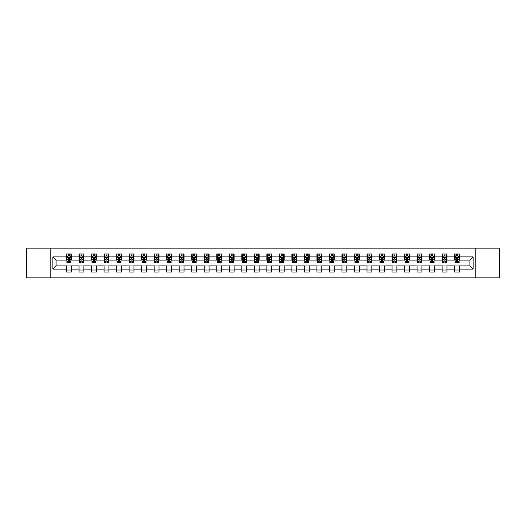 <?xml version="1.0" encoding="UTF-8"?>
<svg xmlns="http://www.w3.org/2000/svg" width="526" height="526" viewBox="0 0 526 526"><rect width="100%" height="100%" fill="white"/><g stroke="black" fill="none" stroke-linecap="round" stroke-linejoin="round"><path stroke-width="0.79" d="M475.78 277.846L499.7 277.846L499.7 248.154L475.78 248.154L475.78 277.846L50.22 277.846L50.22 248.154L26.3 248.154L26.3 277.846L50.22 277.846M475.78 248.154L50.22 248.154M459.487 256.898L459.487 253.973L454.674 253.973L454.674 256.898L446.968 256.898L446.968 253.973L442.149 253.973L442.149 256.898L434.443 256.898L434.443 253.973L429.63 253.973L429.63 256.898L421.924 256.898L421.924 253.973L417.105 253.973L417.105 256.898L409.406 256.898L409.406 253.973L404.586 253.973L404.586 256.898L396.88 256.898L396.88 253.973L392.067 253.973L392.067 256.898L384.361 256.898L384.361 253.973L379.542 253.973L379.542 256.898L371.836 256.898L371.836 253.973L367.023 253.973L367.023 256.898L359.317 256.898L359.317 253.973L354.504 253.973L354.504 256.898L346.798 256.898L346.798 253.973L341.979 253.973L341.979 256.898L334.273 256.898L334.273 253.973L329.46 253.973L329.46 256.898L321.754 256.898L321.754 253.973L316.935 253.973L316.935 256.898L309.235 256.898L309.235 253.973L304.416 253.973L304.416 256.898L296.71 256.898L296.71 253.973L291.897 253.973L291.897 256.898L284.191 256.898L284.191 253.973L279.372 253.973L279.372 256.898L271.666 256.898L271.666 253.973L266.853 253.973L266.853 256.898L259.147 256.898L259.147 253.973L254.334 253.973L254.334 256.898L246.628 256.898L246.628 253.973L241.809 253.973L241.809 256.898L234.103 256.898L234.103 253.973L229.29 253.973L229.29 256.898L221.584 256.898L221.584 253.973L216.765 253.973L216.765 256.898L209.065 256.898L209.065 253.973L204.246 253.973L204.246 256.898L196.54 256.898L196.54 253.973L191.727 253.973L191.727 256.898L184.021 256.898L184.021 253.973L179.202 253.973L179.202 256.898L171.496 256.898L171.496 253.973L166.683 253.973L166.683 256.898L158.977 256.898L158.977 253.973L154.164 253.973L154.164 256.898L146.458 256.898L146.458 253.973L141.639 253.973L141.639 256.898L133.933 256.898L133.933 253.973L129.12 253.973L129.12 256.898L121.414 256.898L121.414 253.973L116.594 253.973L116.594 256.898L108.895 256.898L108.895 253.973L104.076 253.973L104.076 256.898L96.37 256.898L96.37 253.973L91.557 253.973L91.557 256.898L83.851 256.898L83.851 253.973L79.031 253.973L79.031 256.898L71.326 256.898L71.326 253.973L66.513 253.973L66.513 256.898L52.87 256.898L52.87 269.102L56.078 265.886L66.513 265.886L66.513 272.027L71.326 272.027L71.326 265.886L79.031 265.886L79.031 272.027L83.851 272.027L83.851 265.886L91.557 265.886L91.557 272.027L96.37 272.027L96.37 265.886L104.076 265.886L104.076 272.027L108.895 272.027L108.895 265.886L116.594 265.886L116.594 272.027L121.414 272.027L121.414 265.886L129.12 265.886L129.12 272.027L133.933 272.027L133.933 265.886L141.639 265.886L141.639 272.027L146.458 272.027L146.458 265.886L154.164 265.886L154.164 272.027L158.977 272.027L158.977 265.886L166.683 265.886L166.683 272.027L171.496 272.027L171.496 265.886L179.202 265.886L179.202 272.027L184.021 272.027L184.021 265.886L191.727 265.886L191.727 272.027L196.54 272.027L196.54 265.886L204.246 265.886L204.246 272.027L209.065 272.027L209.065 265.886L216.765 265.886L216.765 272.027L221.584 272.027L221.584 265.886L229.29 265.886L229.29 272.027L234.103 272.027L234.103 265.886L241.809 265.886L241.809 272.027L246.628 272.027L246.628 265.886L254.334 265.886L254.334 272.027L259.147 272.027L259.147 265.886L266.853 265.886L266.853 272.027L271.666 272.027L271.666 265.886L279.372 265.886L279.372 272.027L284.191 272.027L284.191 265.886L291.897 265.886L291.897 272.027L296.71 272.027L296.71 265.886L304.416 265.886L304.416 272.027L309.235 272.027L309.235 265.886L316.935 265.886L316.935 272.027L321.754 272.027L321.754 265.886L329.46 265.886L329.46 272.027L334.273 272.027L334.273 265.886L341.979 265.886L341.979 272.027L346.798 272.027L346.798 265.886L354.504 265.886L354.504 272.027L359.317 272.027L359.317 265.886L367.023 265.886L367.023 272.027L371.836 272.027L371.836 265.886L379.542 265.886L379.542 272.027L384.361 272.027L384.361 265.886L392.067 265.886L392.067 272.027L396.88 272.027L396.88 265.886L404.586 265.886L404.586 272.027L409.406 272.027L409.406 265.886L417.105 265.886L417.105 272.027L421.924 272.027L421.924 265.886L429.63 265.886L429.63 272.027L434.443 272.027L434.443 265.886L442.149 265.886L442.149 272.027L446.968 272.027L446.968 265.886L454.674 265.886L454.674 272.027L459.487 272.027L459.487 265.886L469.922 265.886L469.922 260.114L459.487 260.114L459.487 256.898L473.13 256.898L473.13 269.102L459.487 269.102M454.674 269.102L446.968 269.102M442.149 269.102L434.443 269.102M429.63 269.102L421.924 269.102M417.105 269.102L409.406 269.102M404.586 269.102L396.88 269.102M392.067 269.102L384.361 269.102M379.542 269.102L371.836 269.102M367.023 269.102L359.317 269.102M354.504 269.102L346.798 269.102M341.979 269.102L334.273 269.102M329.46 269.102L321.754 269.102M316.935 269.102L309.235 269.102M304.416 269.102L296.71 269.102M291.897 269.102L284.191 269.102M279.372 269.102L271.666 269.102M266.853 269.102L259.147 269.102M254.334 269.102L246.628 269.102M241.809 269.102L234.103 269.102M229.29 269.102L221.584 269.102M216.765 269.102L209.065 269.102M204.246 269.102L196.54 269.102M191.727 269.102L184.021 269.102M179.202 269.102L171.496 269.102M166.683 269.102L158.977 269.102M154.164 269.102L146.458 269.102M141.639 269.102L133.933 269.102M129.12 269.102L121.414 269.102M116.594 269.102L108.895 269.102M104.076 269.102L96.37 269.102M91.557 269.102L83.851 269.102M79.031 269.102L71.326 269.102M66.513 269.102L52.87 269.102M454.674 256.898L454.674 260.114L446.968 260.114L446.968 256.898M442.149 256.898L442.149 260.114L434.443 260.114L434.443 256.898M429.63 256.898L429.63 260.114L421.924 260.114L421.924 256.898M417.105 256.898L417.105 260.114L409.406 260.114L409.406 256.898M404.586 256.898L404.586 260.114L396.88 260.114L396.88 256.898M392.067 256.898L392.067 260.114L384.361 260.114L384.361 256.898M379.542 256.898L379.542 260.114L371.836 260.114L371.836 256.898M367.023 256.898L367.023 260.114L359.317 260.114L359.317 256.898M354.504 256.898L354.504 260.114L346.798 260.114L346.798 256.898M341.979 256.898L341.979 260.114L334.273 260.114L334.273 256.898M329.46 256.898L329.46 260.114L321.754 260.114L321.754 256.898M316.935 256.898L316.935 260.114L309.235 260.114L309.235 256.898M304.416 256.898L304.416 260.114L296.71 260.114L296.71 256.898M291.897 256.898L291.897 260.114L284.191 260.114L284.191 256.898M279.372 256.898L279.372 260.114L271.666 260.114L271.666 256.898M266.853 256.898L266.853 260.114L259.147 260.114L259.147 256.898M254.334 256.898L254.334 260.114L246.628 260.114L246.628 256.898M241.809 256.898L241.809 260.114L234.103 260.114L234.103 256.898M229.29 256.898L229.29 260.114L221.584 260.114L221.584 256.898M216.765 256.898L216.765 260.114L209.065 260.114L209.065 256.898M204.246 256.898L204.246 260.114L196.54 260.114L196.54 256.898M191.727 256.898L191.727 260.114L184.021 260.114L184.021 256.898M179.202 256.898L179.202 260.114L171.496 260.114L171.496 256.898M166.683 256.898L166.683 260.114L158.977 260.114L158.977 256.898M154.164 256.898L154.164 260.114L146.458 260.114L146.458 256.898M141.639 256.898L141.639 260.114L133.933 260.114L133.933 256.898M129.12 256.898L129.12 260.114L121.414 260.114L121.414 256.898M116.594 256.898L116.594 260.114L108.895 260.114L108.895 256.898M104.076 256.898L104.076 260.114L96.37 260.114L96.37 256.898M91.557 256.898L91.557 260.114L83.851 260.114L83.851 256.898M79.031 256.898L79.031 260.114L71.326 260.114L71.326 256.898M66.513 256.898L66.513 260.114L56.078 260.114L52.87 256.898M56.078 260.114L56.078 265.886M473.13 269.102L469.922 265.886M469.922 260.114L473.13 256.898M66.513 255.978L66.914 255.978M68.439 255.978L69.399 255.978M70.925 255.978L71.326 255.978M66.513 260.028L66.914 260.028M68.439 260.028L69.399 260.028M70.925 260.028L71.326 260.028M66.513 265.972L71.326 265.972M66.513 270.022L71.326 270.022M79.031 265.972L83.851 265.972M79.031 270.022L83.851 270.022M79.031 255.978L79.433 255.978M80.958 255.978L81.924 255.978M83.45 255.978L83.851 255.978M79.031 260.028L79.433 260.028M80.958 260.028L81.924 260.028M83.45 260.028L83.851 260.028M91.557 265.972L96.37 265.972M91.557 270.022L96.37 270.022M91.557 255.978L91.958 255.978M93.483 255.978L94.443 255.978M95.969 255.978L96.37 255.978M91.557 260.028L91.958 260.028M93.483 260.028L94.443 260.028M95.969 260.028L96.37 260.028M104.076 265.972L108.895 265.972M104.076 270.022L108.895 270.022M104.076 255.978L104.477 255.978M106.002 255.978L106.969 255.978M108.494 255.978L108.895 255.978M104.076 260.028L104.477 260.028M106.002 260.028L106.969 260.028M108.494 260.028L108.895 260.028M116.594 265.972L121.414 265.972M116.594 270.022L121.414 270.022M116.594 255.978L117.002 255.978M118.521 255.978L119.487 255.978M121.013 255.978L121.414 255.978M116.594 260.028L117.002 260.028M118.521 260.028L119.487 260.028M121.013 260.028L121.414 260.028M129.12 265.972L133.933 265.972M129.12 270.022L133.933 270.022M129.12 255.978L129.521 255.978M131.046 255.978L132.006 255.978M133.532 255.978L133.933 255.978M129.12 260.028L129.521 260.028M131.046 260.028L132.006 260.028M133.532 260.028L133.933 260.028M141.639 265.972L146.458 265.972M141.639 270.022L146.458 270.022M141.639 255.978L142.04 255.978M143.565 255.978L144.532 255.978M146.057 255.978L146.458 255.978M141.639 260.028L142.04 260.028M143.565 260.028L144.532 260.028M146.057 260.028L146.458 260.028M154.164 265.972L158.977 265.972M154.164 270.022L158.977 270.022M154.164 255.978L154.565 255.978M156.09 255.978L157.05 255.978M158.576 255.978L158.977 255.978M154.164 260.028L154.565 260.028M156.09 260.028L157.05 260.028M158.576 260.028L158.977 260.028M166.683 265.972L171.496 265.972M166.683 270.022L171.496 270.022M166.683 255.978L167.084 255.978M168.609 255.978L169.569 255.978M171.095 255.978L171.496 255.978M166.683 260.028L167.084 260.028M168.609 260.028L169.569 260.028M171.095 260.028L171.496 260.028M179.202 265.972L184.021 265.972M179.202 270.022L184.021 270.022M179.202 255.978L179.603 255.978M181.128 255.978L182.095 255.978M183.62 255.978L184.021 255.978M179.202 260.028L179.603 260.028M181.128 260.028L182.095 260.028M183.62 260.028L184.021 260.028M191.727 265.972L196.54 265.972M191.727 270.022L196.54 270.022M191.727 255.978L192.128 255.978M193.653 255.978L194.613 255.978M196.139 255.978L196.54 255.978M191.727 260.028L192.128 260.028M193.653 260.028L194.613 260.028M196.139 260.028L196.54 260.028M204.246 265.972L209.065 265.972M204.246 270.022L209.065 270.022M204.246 255.978L204.647 255.978M206.172 255.978L207.139 255.978M208.664 255.978L209.065 255.978M204.246 260.028L204.647 260.028M206.172 260.028L207.139 260.028M208.664 260.028L209.065 260.028M216.765 265.972L221.584 265.972M216.765 270.022L221.584 270.022M216.765 255.978L217.172 255.978M218.691 255.978L219.658 255.978M221.183 255.978L221.584 255.978M216.765 260.028L217.172 260.028M218.691 260.028L219.658 260.028M221.183 260.028L221.584 260.028M229.29 265.972L234.103 265.972M229.29 270.022L234.103 270.022M229.29 255.978L229.691 255.978M231.216 255.978L232.176 255.978M233.702 255.978L234.103 255.978M229.29 260.028L229.691 260.028M231.216 260.028L232.176 260.028M233.702 260.028L234.103 260.028M241.809 265.972L246.628 265.972M241.809 270.022L246.628 270.022M241.809 255.978L242.21 255.978M243.735 255.978L244.702 255.978M246.227 255.978L246.628 255.978M241.809 260.028L242.21 260.028M243.735 260.028L244.702 260.028M246.227 260.028L246.628 260.028M254.334 265.972L259.147 265.972M254.334 270.022L259.147 270.022M254.334 255.978L254.735 255.978M256.261 255.978L257.221 255.978M258.746 255.978L259.147 255.978M254.334 260.028L254.735 260.028M256.261 260.028L257.221 260.028M258.746 260.028L259.147 260.028M266.853 265.972L271.666 265.972M266.853 270.022L271.666 270.022M266.853 255.978L267.254 255.978M268.779 255.978L269.739 255.978M271.265 255.978L271.666 255.978M266.853 260.028L267.254 260.028M268.779 260.028L269.739 260.028M271.265 260.028L271.666 260.028M279.372 265.972L284.191 265.972M279.372 270.022L284.191 270.022M279.372 255.978L279.773 255.978M281.298 255.978L282.265 255.978M283.79 255.978L284.191 255.978M279.372 260.028L279.773 260.028M281.298 260.028L282.265 260.028M283.79 260.028L284.191 260.028M291.897 265.972L296.71 265.972M291.897 270.022L296.71 270.022M291.897 255.978L292.298 255.978M293.824 255.978L294.784 255.978M296.309 255.978L296.71 255.978M291.897 260.028L292.298 260.028M293.824 260.028L294.784 260.028M296.309 260.028L296.71 260.028M304.416 265.972L309.235 265.972M304.416 270.022L309.235 270.022M304.416 255.978L304.817 255.978M306.342 255.978L307.309 255.978M308.828 255.978L309.235 255.978M304.416 260.028L304.817 260.028M306.342 260.028L307.309 260.028M308.828 260.028L309.235 260.028M316.935 265.972L321.754 265.972M316.935 270.022L321.754 270.022M316.935 255.978L317.336 255.978M318.861 255.978L319.828 255.978M321.353 255.978L321.754 255.978M316.935 260.028L317.336 260.028M318.861 260.028L319.828 260.028M321.353 260.028L321.754 260.028M329.46 265.972L334.273 265.972M329.46 270.022L334.273 270.022M329.46 255.978L329.861 255.978M331.387 255.978L332.347 255.978M333.872 255.978L334.273 255.978M329.46 260.028L329.861 260.028M331.387 260.028L332.347 260.028M333.872 260.028L334.273 260.028M341.979 265.972L346.798 265.972M341.979 270.022L346.798 270.022M341.979 255.978L342.38 255.978M343.905 255.978L344.872 255.978M346.397 255.978L346.798 255.978M341.979 260.028L342.38 260.028M343.905 260.028L344.872 260.028M346.397 260.028L346.798 260.028M354.504 265.972L359.317 265.972M354.504 270.022L359.317 270.022M354.504 255.978L354.905 255.978M356.431 255.978L357.391 255.978M358.916 255.978L359.317 255.978M354.504 260.028L354.905 260.028M356.431 260.028L357.391 260.028M358.916 260.028L359.317 260.028M367.023 265.972L371.836 265.972M367.023 270.022L371.836 270.022M367.023 255.978L367.424 255.978M368.95 255.978L369.909 255.978M371.435 255.978L371.836 255.978M367.023 260.028L367.424 260.028M368.95 260.028L369.909 260.028M371.435 260.028L371.836 260.028M379.542 265.972L384.361 265.972M379.542 270.022L384.361 270.022M379.542 255.978L379.943 255.978M381.468 255.978L382.435 255.978M383.96 255.978L384.361 255.978M379.542 260.028L379.943 260.028M381.468 260.028L382.435 260.028M383.96 260.028L384.361 260.028M392.067 265.972L396.88 265.972M392.067 270.022L396.88 270.022M392.067 255.978L392.468 255.978M393.994 255.978L394.954 255.978M396.479 255.978L396.88 255.978M392.067 260.028L392.468 260.028M393.994 260.028L394.954 260.028M396.479 260.028L396.88 260.028M404.586 265.972L409.406 265.972M404.586 270.022L409.406 270.022M404.586 255.978L404.987 255.978M406.513 255.978L407.479 255.978M408.998 255.978L409.406 255.978M404.586 260.028L404.987 260.028M406.513 260.028L407.479 260.028M408.998 260.028L409.406 260.028M417.105 265.972L421.924 265.972M417.105 270.022L421.924 270.022M417.105 255.978L417.506 255.978M419.031 255.978L419.998 255.978M421.523 255.978L421.924 255.978M417.105 260.028L417.506 260.028M419.031 260.028L419.998 260.028M421.523 260.028L421.924 260.028M429.63 265.972L434.443 265.972M429.63 270.022L434.443 270.022M429.63 255.978L430.031 255.978M431.557 255.978L432.517 255.978M434.042 255.978L434.443 255.978M429.63 260.028L430.031 260.028M431.557 260.028L432.517 260.028M434.042 260.028L434.443 260.028M442.149 265.972L446.968 265.972M442.149 270.022L446.968 270.022M442.149 255.978L442.55 255.978M444.075 255.978L445.042 255.978M446.567 255.978L446.968 255.978M442.149 260.028L442.55 260.028M444.075 260.028L445.042 260.028M446.567 260.028L446.968 260.028M454.674 265.972L459.487 265.972M454.674 270.022L459.487 270.022M454.674 255.978L455.075 255.978M456.601 255.978L457.561 255.978M459.086 255.978L459.487 255.978M454.674 260.028L455.075 260.028M456.601 260.028L457.561 260.028M459.086 260.028L459.487 260.028M69.399 255.011L68.439 255.011M70.925 261.514L69.399 261.514L69.399 262.52L70.925 262.52L70.925 257.622L70.122 256.017L67.716 256.017L66.914 257.622L66.914 262.52L68.439 262.52L68.439 261.514L66.914 261.514M66.914 257.622L66.914 253.973M70.925 257.622L70.925 253.973M68.439 256.017L68.439 253.973M69.399 253.973L69.399 256.017M69.399 261.514L69.399 258.227L68.439 258.227L68.439 261.514M81.924 255.011L80.958 255.011M83.45 261.514L81.924 261.514L81.924 262.52L83.45 262.52L83.45 257.622L82.648 256.017L80.235 256.017L79.433 257.622L79.433 262.52L80.958 262.52L80.958 261.514L79.433 261.514M79.433 257.622L79.433 253.973M83.45 257.622L83.45 253.973M80.958 256.017L80.958 253.973M81.924 253.973L81.924 256.017M81.924 261.514L81.924 258.227L80.958 258.227L80.958 261.514M94.443 255.011L93.483 255.011M95.969 261.514L94.443 261.514L94.443 262.52L95.969 262.52L95.969 257.622L95.167 256.017L92.76 256.017L91.958 257.622L91.958 262.52L93.483 262.52L93.483 261.514L91.958 261.514M91.958 257.622L91.958 253.973M95.969 257.622L95.969 253.973M93.483 256.017L93.483 253.973M94.443 253.973L94.443 256.017M94.443 261.514L94.443 258.227L93.483 258.227L93.483 261.514M106.969 255.011L106.002 255.011M108.494 261.514L106.969 261.514L106.969 262.52L108.494 262.52L108.494 257.622L107.685 256.017L105.279 256.017L104.477 257.622L104.477 262.52L106.002 262.52L106.002 261.514L104.477 261.514M104.477 257.622L104.477 253.973M108.494 257.622L108.494 253.973M106.002 256.017L106.002 253.973M106.969 253.973L106.969 256.017M106.969 261.514L106.969 258.227L106.002 258.227L106.002 261.514M119.487 255.011L118.521 255.011M121.013 261.514L119.487 261.514L119.487 262.52L121.013 262.52L121.013 257.622L120.211 256.017L117.804 256.017L117.002 257.622L117.002 262.52L118.521 262.52L118.521 261.514L117.002 261.514M117.002 257.622L117.002 253.973M121.013 257.622L121.013 253.973M118.521 256.017L118.521 253.973M119.487 253.973L119.487 256.017M119.487 261.514L119.487 258.227L118.521 258.227L118.521 261.514M132.006 255.011L131.046 255.011M133.532 261.514L132.006 261.514L132.006 262.52L133.532 262.52L133.532 257.622L132.73 256.017L130.323 256.017L129.521 257.622L129.521 262.52L131.046 262.52L131.046 261.514L129.521 261.514M129.521 257.622L129.521 253.973M133.532 257.622L133.532 253.973M131.046 256.017L131.046 253.973M132.006 253.973L132.006 256.017M132.006 261.514L132.006 258.227L131.046 258.227L131.046 261.514M144.532 255.011L143.565 255.011M146.057 261.514L144.532 261.514L144.532 262.52L146.057 262.52L146.057 257.622L145.255 256.017L142.842 256.017L142.04 257.622L142.04 262.52L143.565 262.52L143.565 261.514L142.04 261.514M142.04 257.622L142.04 253.973M146.057 257.622L146.057 253.973M143.565 256.017L143.565 253.973M144.532 253.973L144.532 256.017M144.532 261.514L144.532 258.227L143.565 258.227L143.565 261.514M157.05 255.011L156.09 255.011M158.576 261.514L157.05 261.514L157.05 262.52L158.576 262.52L158.576 257.622L157.774 256.017L155.367 256.017L154.565 257.622L154.565 262.52L156.09 262.52L156.09 261.514L154.565 261.514M154.565 257.622L154.565 253.973M158.576 257.622L158.576 253.973M156.09 256.017L156.09 253.973M157.05 253.973L157.05 256.017M157.05 261.514L157.05 258.227L156.09 258.227L156.09 261.514M169.569 255.011L168.609 255.011M171.095 261.514L169.569 261.514L169.569 262.52L171.095 262.52L171.095 257.622L170.292 256.017L167.886 256.017L167.084 257.622L167.084 262.52L168.609 262.52L168.609 261.514L167.084 261.514M167.084 257.622L167.084 253.973M171.095 257.622L171.095 253.973M168.609 256.017L168.609 253.973M169.569 253.973L169.569 256.017M169.569 261.514L169.569 258.227L168.609 258.227L168.609 261.514M182.095 255.011L181.128 255.011M183.62 261.514L182.095 261.514L182.095 262.52L183.62 262.52L183.62 257.622L182.818 256.017L180.405 256.017L179.603 257.622L179.603 262.52L181.128 262.52L181.128 261.514L179.603 261.514M179.603 257.622L179.603 253.973M183.62 257.622L183.62 253.973M181.128 256.017L181.128 253.973M182.095 253.973L182.095 256.017M182.095 261.514L182.095 258.227L181.128 258.227L181.128 261.514M194.613 255.011L193.653 255.011M196.139 261.514L194.613 261.514L194.613 262.52L196.139 262.52L196.139 257.622L195.337 256.017L192.93 256.017L192.128 257.622L192.128 262.52L193.653 262.52L193.653 261.514L192.128 261.514M192.128 257.622L192.128 253.973M196.139 257.622L196.139 253.973M193.653 256.017L193.653 253.973M194.613 253.973L194.613 256.017M194.613 261.514L194.613 258.227L193.653 258.227L193.653 261.514M207.139 255.011L206.172 255.011M208.664 261.514L207.139 261.514L207.139 262.52L208.664 262.52L208.664 257.622L207.855 256.017L205.449 256.017L204.647 257.622L204.647 262.52L206.172 262.52L206.172 261.514L204.647 261.514M204.647 257.622L204.647 253.973M208.664 257.622L208.664 253.973M206.172 256.017L206.172 253.973M207.139 253.973L207.139 256.017M207.139 261.514L207.139 258.227L206.172 258.227L206.172 261.514M219.658 255.011L218.691 255.011M221.183 261.514L219.658 261.514L219.658 262.52L221.183 262.52L221.183 257.622L220.381 256.017L217.974 256.017L217.172 257.622L217.172 262.52L218.691 262.52L218.691 261.514L217.172 261.514M217.172 257.622L217.172 253.973M221.183 257.622L221.183 253.973M218.691 256.017L218.691 253.973M219.658 253.973L219.658 256.017M219.658 261.514L219.658 258.227L218.691 258.227L218.691 261.514M232.176 255.011L231.216 255.011M233.702 261.514L232.176 261.514L232.176 262.52L233.702 262.52L233.702 257.622L232.9 256.017L230.493 256.017L229.691 257.622L229.691 262.52L231.216 262.52L231.216 261.514L229.691 261.514M229.691 257.622L229.691 253.973M233.702 257.622L233.702 253.973M231.216 256.017L231.216 253.973M232.176 253.973L232.176 256.017M232.176 261.514L232.176 258.227L231.216 258.227L231.216 261.514M244.702 255.011L243.735 255.011M246.227 261.514L244.702 261.514L244.702 262.52L246.227 262.52L246.227 257.622L245.425 256.017L243.012 256.017L242.21 257.622L242.21 262.52L243.735 262.52L243.735 261.514L242.21 261.514M242.21 257.622L242.21 253.973M246.227 257.622L246.227 253.973M243.735 256.017L243.735 253.973M244.702 253.973L244.702 256.017M244.702 261.514L244.702 258.227L243.735 258.227L243.735 261.514M257.221 255.011L256.261 255.011M258.746 261.514L257.221 261.514L257.221 262.52L258.746 262.52L258.746 257.622L257.944 256.017L255.537 256.017L254.735 257.622L254.735 262.52L256.261 262.52L256.261 261.514L254.735 261.514M254.735 257.622L254.735 253.973M258.746 257.622L258.746 253.973M256.261 256.017L256.261 253.973M257.221 253.973L257.221 256.017M257.221 261.514L257.221 258.227L256.261 258.227L256.261 261.514M269.739 255.011L268.779 255.011M271.265 261.514L269.739 261.514L269.739 262.52L271.265 262.52L271.265 257.622L270.463 256.017L268.056 256.017L267.254 257.622L267.254 262.52L268.779 262.52L268.779 261.514L267.254 261.514M267.254 257.622L267.254 253.973M271.265 257.622L271.265 253.973M268.779 256.017L268.779 253.973M269.739 253.973L269.739 256.017M269.739 261.514L269.739 258.227L268.779 258.227L268.779 261.514M282.265 255.011L281.298 255.011M283.79 261.514L282.265 261.514L282.265 262.52L283.79 262.52L283.79 257.622L282.988 256.017L280.575 256.017L279.773 257.622L279.773 262.52L281.298 262.52L281.298 261.514L279.773 261.514M279.773 257.622L279.773 253.973M283.79 257.622L283.79 253.973M281.298 256.017L281.298 253.973M282.265 253.973L282.265 256.017M282.265 261.514L282.265 258.227L281.298 258.227L281.298 261.514M294.784 255.011L293.824 255.011M296.309 261.514L294.784 261.514L294.784 262.52L296.309 262.52L296.309 257.622L295.507 256.017L293.1 256.017L292.298 257.622L292.298 262.52L293.824 262.52L293.824 261.514L292.298 261.514M292.298 257.622L292.298 253.973M296.309 257.622L296.309 253.973M293.824 256.017L293.824 253.973M294.784 253.973L294.784 256.017M294.784 261.514L294.784 258.227L293.824 258.227L293.824 261.514M307.309 255.011L306.342 255.011M308.828 261.514L307.309 261.514L307.309 262.52L308.828 262.52L308.828 257.622L308.026 256.017L305.619 256.017L304.817 257.622L304.817 262.52L306.342 262.52L306.342 261.514L304.817 261.514M304.817 257.622L304.817 253.973M308.828 257.622L308.828 253.973M306.342 256.017L306.342 253.973M307.309 253.973L307.309 256.017M307.309 261.514L307.309 258.227L306.342 258.227L306.342 261.514M319.828 255.011L318.861 255.011M321.353 261.514L319.828 261.514L319.828 262.52L321.353 262.52L321.353 257.622L320.551 256.017L318.145 256.017L317.336 257.622L317.336 262.52L318.861 262.52L318.861 261.514L317.336 261.514M317.336 257.622L317.336 253.973M321.353 257.622L321.353 253.973M318.861 256.017L318.861 253.973M319.828 253.973L319.828 256.017M319.828 261.514L319.828 258.227L318.861 258.227L318.861 261.514M332.347 255.011L331.387 255.011M333.872 261.514L332.347 261.514L332.347 262.52L333.872 262.52L333.872 257.622L333.07 256.017L330.663 256.017L329.861 257.622L329.861 262.52L331.387 262.52L331.387 261.514L329.861 261.514M329.861 257.622L329.861 253.973M333.872 257.622L333.872 253.973M331.387 256.017L331.387 253.973M332.347 253.973L332.347 256.017M332.347 261.514L332.347 258.227L331.387 258.227L331.387 261.514M344.872 255.011L343.905 255.011M346.397 261.514L344.872 261.514L344.872 262.52L346.397 262.52L346.397 257.622L345.595 256.017L343.182 256.017L342.38 257.622L342.38 262.52L343.905 262.52L343.905 261.514L342.38 261.514M342.38 257.622L342.38 253.973M346.397 257.622L346.397 253.973M343.905 256.017L343.905 253.973M344.872 253.973L344.872 256.017M344.872 261.514L344.872 258.227L343.905 258.227L343.905 261.514M357.391 255.011L356.431 255.011M358.916 261.514L357.391 261.514L357.391 262.52L358.916 262.52L358.916 257.622L358.114 256.017L355.707 256.017L354.905 257.622L354.905 262.52L356.431 262.52L356.431 261.514L354.905 261.514M354.905 257.622L354.905 253.973M358.916 257.622L358.916 253.973M356.431 256.017L356.431 253.973M357.391 253.973L357.391 256.017M357.391 261.514L357.391 258.227L356.431 258.227L356.431 261.514M369.909 255.011L368.95 255.011M371.435 261.514L369.909 261.514L369.909 262.52L371.435 262.52L371.435 257.622L370.633 256.017L368.226 256.017L367.424 257.622L367.424 262.52L368.95 262.52L368.95 261.514L367.424 261.514M367.424 257.622L367.424 253.973M371.435 257.622L371.435 253.973M368.95 256.017L368.95 253.973M369.909 253.973L369.909 256.017M369.909 261.514L369.909 258.227L368.95 258.227L368.95 261.514M382.435 255.011L381.468 255.011M383.96 261.514L382.435 261.514L382.435 262.52L383.96 262.52L383.96 257.622L383.158 256.017L380.745 256.017L379.943 257.622L379.943 262.52L381.468 262.52L381.468 261.514L379.943 261.514M379.943 257.622L379.943 253.973M383.96 257.622L383.96 253.973M381.468 256.017L381.468 253.973M382.435 253.973L382.435 256.017M382.435 261.514L382.435 258.227L381.468 258.227L381.468 261.514M394.954 255.011L393.994 255.011M396.479 261.514L394.954 261.514L394.954 262.52L396.479 262.52L396.479 257.622L395.677 256.017L393.27 256.017L392.468 257.622L392.468 262.52L393.994 262.52L393.994 261.514L392.468 261.514M392.468 257.622L392.468 253.973M396.479 257.622L396.479 253.973M393.994 256.017L393.994 253.973M394.954 253.973L394.954 256.017M394.954 261.514L394.954 258.227L393.994 258.227L393.994 261.514M407.479 255.011L406.513 255.011M408.998 261.514L407.479 261.514L407.479 262.52L408.998 262.52L408.998 257.622L408.196 256.017L405.789 256.017L404.987 257.622L404.987 262.52L406.513 262.52L406.513 261.514L404.987 261.514M404.987 257.622L404.987 253.973M408.998 257.622L408.998 253.973M406.513 256.017L406.513 253.973M407.479 253.973L407.479 256.017M407.479 261.514L407.479 258.227L406.513 258.227L406.513 261.514M419.998 255.011L419.031 255.011M421.523 261.514L419.998 261.514L419.998 262.52L421.523 262.52L421.523 257.622L420.721 256.017L418.315 256.017L417.506 257.622L417.506 262.52L419.031 262.52L419.031 261.514L417.506 261.514M417.506 257.622L417.506 253.973M421.523 257.622L421.523 253.973M419.031 256.017L419.031 253.973M419.998 253.973L419.998 256.017M419.998 261.514L419.998 258.227L419.031 258.227L419.031 261.514M432.517 255.011L431.557 255.011M434.042 261.514L432.517 261.514L432.517 262.52L434.042 262.52L434.042 257.622L433.24 256.017L430.833 256.017L430.031 257.622L430.031 262.52L431.557 262.52L431.557 261.514L430.031 261.514M430.031 257.622L430.031 253.973M434.042 257.622L434.042 253.973M431.557 256.017L431.557 253.973M432.517 253.973L432.517 256.017M432.517 261.514L432.517 258.227L431.557 258.227L431.557 261.514M445.042 255.011L444.075 255.011M446.567 261.514L445.042 261.514L445.042 262.52L446.567 262.52L446.567 257.622L445.765 256.017L443.352 256.017L442.55 257.622L442.55 262.52L444.075 262.52L444.075 261.514L442.55 261.514M442.55 257.622L442.55 253.973M446.567 257.622L446.567 253.973M444.075 256.017L444.075 253.973M445.042 253.973L445.042 256.017M445.042 261.514L445.042 258.227L444.075 258.227L444.075 261.514M457.561 255.011L456.601 255.011M459.086 261.514L457.561 261.514L457.561 262.52L459.086 262.52L459.086 257.622L458.284 256.017L455.878 256.017L455.075 257.622L455.075 262.52L456.601 262.52L456.601 261.514L455.075 261.514M455.075 257.622L455.075 253.973M459.086 257.622L459.086 253.973M456.601 256.017L456.601 253.973M457.561 253.973L457.561 256.017M457.561 261.514L457.561 258.227L456.601 258.227L456.601 261.514M70.905 257.582L66.933 257.582M66.914 256.116L67.67 256.116M70.175 256.116L70.925 256.116M68.439 259.357L66.914 259.357M70.925 259.357L69.399 259.357M69.399 255.524L68.439 255.524M83.43 257.582L79.452 257.582M79.433 256.116L80.189 256.116M82.694 256.116L83.45 256.116M80.958 259.357L79.433 259.357M83.45 259.357L81.924 259.357M81.924 255.524L80.958 255.524M95.949 257.582L91.978 257.582M91.958 256.116L92.714 256.116M95.213 256.116L95.969 256.116M93.483 259.357L91.958 259.357M95.969 259.357L94.443 259.357M94.443 255.524L93.483 255.524M108.468 257.582L104.496 257.582M104.477 256.116L105.233 256.116M107.738 256.116L108.494 256.116M106.002 259.357L104.477 259.357M108.494 259.357L106.969 259.357M106.969 255.524L106.002 255.524M120.993 257.582L117.022 257.582M117.002 256.116L117.752 256.116M120.257 256.116L121.013 256.116M118.521 259.357L117.002 259.357M121.013 259.357L119.487 259.357M119.487 255.524L118.521 255.524M133.512 257.582L129.541 257.582M129.521 256.116L130.277 256.116M132.782 256.116L133.532 256.116M131.046 259.357L129.521 259.357M133.532 259.357L132.006 259.357M132.006 255.524L131.046 255.524M146.037 257.582L142.059 257.582M142.04 256.116L142.796 256.116M145.301 256.116L146.057 256.116M143.565 259.357L142.04 259.357M146.057 259.357L144.532 259.357M144.532 255.524L143.565 255.524M158.556 257.582L154.585 257.582M154.565 256.116L155.315 256.116M157.82 256.116L158.576 256.116M156.09 259.357L154.565 259.357M158.576 259.357L157.05 259.357M157.05 255.524L156.09 255.524M171.075 257.582L167.104 257.582M167.084 256.116L167.84 256.116M170.345 256.116L171.095 256.116M168.609 259.357L167.084 259.357M171.095 259.357L169.569 259.357M169.569 255.524L168.609 255.524M183.6 257.582L179.622 257.582M179.603 256.116L180.359 256.116M182.864 256.116L183.62 256.116M181.128 259.357L179.603 259.357M183.62 259.357L182.095 259.357M182.095 255.524L181.128 255.524M196.119 257.582L192.148 257.582M192.128 256.116L192.884 256.116M195.383 256.116L196.139 256.116M193.653 259.357L192.128 259.357M196.139 259.357L194.613 259.357M194.613 255.524L193.653 255.524M208.638 257.582L204.667 257.582M204.647 256.116L205.403 256.116M207.908 256.116L208.664 256.116M206.172 259.357L204.647 259.357M208.664 259.357L207.139 259.357M207.139 255.524L206.172 255.524M221.163 257.582L217.192 257.582M217.172 256.116L217.922 256.116M220.427 256.116L221.183 256.116M218.691 259.357L217.172 259.357M221.183 259.357L219.658 259.357M219.658 255.524L218.691 255.524M233.682 257.582L229.711 257.582M229.691 256.116L230.447 256.116M232.952 256.116L233.702 256.116M231.216 259.357L229.691 259.357M233.702 259.357L232.176 259.357M232.176 255.524L231.216 255.524M246.207 257.582L242.23 257.582M242.21 256.116L242.966 256.116M245.471 256.116L246.227 256.116M243.735 259.357L242.21 259.357M246.227 259.357L244.702 259.357M244.702 255.524L243.735 255.524M258.726 257.582L254.755 257.582M254.735 256.116L255.485 256.116M257.99 256.116L258.746 256.116M256.261 259.357L254.735 259.357M258.746 259.357L257.221 259.357M257.221 255.524L256.261 255.524M271.245 257.582L267.274 257.582M267.254 256.116L268.01 256.116M270.515 256.116L271.265 256.116M268.779 259.357L267.254 259.357M271.265 259.357L269.739 259.357M269.739 255.524L268.779 255.524M283.77 257.582L279.793 257.582M279.773 256.116L280.529 256.116M283.034 256.116L283.79 256.116M281.298 259.357L279.773 259.357M283.79 259.357L282.265 259.357M282.265 255.524L281.298 255.524M296.289 257.582L292.318 257.582M292.298 256.116L293.048 256.116M295.553 256.116L296.309 256.116M293.824 259.357L292.298 259.357M296.309 259.357L294.784 259.357M294.784 255.524L293.824 255.524M308.808 257.582L304.837 257.582M304.817 256.116L305.573 256.116M308.078 256.116L308.828 256.116M306.342 259.357L304.817 259.357M308.828 259.357L307.309 259.357M307.309 255.524L306.342 255.524M321.333 257.582L317.362 257.582M317.336 256.116L318.092 256.116M320.597 256.116L321.353 256.116M318.861 259.357L317.336 259.357M321.353 259.357L319.828 259.357M319.828 255.524L318.861 255.524M333.852 257.582L329.881 257.582M329.861 256.116L330.617 256.116M333.116 256.116L333.872 256.116M331.387 259.357L329.861 259.357M333.872 259.357L332.347 259.357M332.347 255.524L331.387 255.524M346.378 257.582L342.4 257.582M342.38 256.116L343.136 256.116M345.641 256.116L346.397 256.116M343.905 259.357L342.38 259.357M346.397 259.357L344.872 259.357M344.872 255.524L343.905 255.524M358.896 257.582L354.925 257.582M354.905 256.116L355.655 256.116M358.16 256.116L358.916 256.116M356.431 259.357L354.905 259.357M358.916 259.357L357.391 259.357M357.391 255.524L356.431 255.524M371.415 257.582L367.444 257.582M367.424 256.116L368.18 256.116M370.685 256.116L371.435 256.116M368.95 259.357L367.424 259.357M371.435 259.357L369.909 259.357M369.909 255.524L368.95 255.524M383.941 257.582L379.963 257.582M379.943 256.116L380.699 256.116M383.204 256.116L383.96 256.116M381.468 259.357L379.943 259.357M383.96 259.357L382.435 259.357M382.435 255.524L381.468 255.524M396.459 257.582L392.488 257.582M392.468 256.116L393.218 256.116M395.723 256.116L396.479 256.116M393.994 259.357L392.468 259.357M396.479 259.357L394.954 259.357M394.954 255.524L393.994 255.524M408.978 257.582L405.007 257.582M404.987 256.116L405.743 256.116M408.248 256.116L408.998 256.116M406.513 259.357L404.987 259.357M408.998 259.357L407.479 259.357M407.479 255.524L406.513 255.524M421.504 257.582L417.532 257.582M417.506 256.116L418.262 256.116M420.767 256.116L421.523 256.116M419.031 259.357L417.506 259.357M421.523 259.357L419.998 259.357M419.998 255.524L419.031 255.524M434.022 257.582L430.051 257.582M430.031 256.116L430.787 256.116M433.286 256.116L434.042 256.116M431.557 259.357L430.031 259.357M434.042 259.357L432.517 259.357M432.517 255.524L431.557 255.524M446.548 257.582L442.57 257.582M442.55 256.116L443.306 256.116M445.811 256.116L446.567 256.116M444.075 259.357L442.55 259.357M446.567 259.357L445.042 259.357M445.042 255.524L444.075 255.524M459.067 257.582L455.095 257.582M455.075 256.116L455.825 256.116M458.33 256.116L459.086 256.116M456.601 259.357L455.075 259.357M459.086 259.357L457.561 259.357M457.561 255.524L456.601 255.524"/></g></svg>
